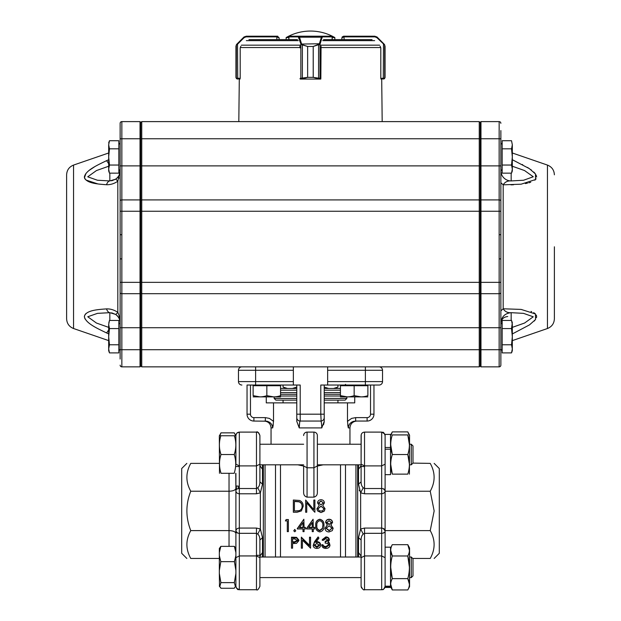 <?xml version="1.0" encoding="UTF-8"?>
<svg xmlns="http://www.w3.org/2000/svg" width="621" height="621" viewBox="0 0 621 621"><rect width="100%" height="100%" fill="white"/><g stroke="black" fill="none" stroke-linecap="round" stroke-linejoin="round"><path stroke-width="0.93" d="M66.618 246.801L66.618 174.811C66.866 170.092 69.179 166.847 73.557 165.077L73.557 328.525C69.179 326.755 66.866 323.51 66.618 318.798L66.618 246.801M120.132 359.039L120.132 170.565L117.819 181.239C114.225 183.684 110.453 184.841 106.486 184.716C97.613 184.072 85.605 183.296 84.363 177.008C85.613 170.278 97.629 165.054 106.486 160.699L108.675 159.776L106.486 160.699A10.293 1.661 -114 0 1 108.675 163.758M94.501 166.847L89.37 170.247M85.97 173.391L84.448 177.746M84.596 178.227L85.186 179.236M85.97 180.036L97.908 183.94M98.708 184.049L100.392 184.251M103.886 184.561L107.045 184.732M86.203 313.388L85.271 314.273M84.712 315.126L84.386 317.028M84.712 318.193L85.217 319.178M108.675 333.834L106.928 333.104M108.675 329.844A10.293 1.661 114 0 1 106.486 332.903C97.613 328.548 85.605 323.316 84.363 316.601C85.613 310.306 97.629 309.537 106.486 308.893C110.414 308.753 114.194 309.91 117.819 312.355C119.271 315.468 120.039 319.031 120.132 323.044C120.07 319.427 118.526 316.531 115.506 314.366L109.839 312.681L97.481 313.357L87.747 316.772L96.434 323.036L108.675 327.368M554.382 246.801L554.382 318.798C554.134 323.51 551.821 326.755 547.443 328.525L547.443 165.077C551.821 166.847 554.134 170.092 554.382 174.811M480.289 365.823L479.257 366.856L365.381 366.856L479.257 366.856L479.257 121.607L480.289 122.632M365.264 366.856L377.009 366.856M247.562 366.856L255.736 366.856M500.868 130.573L500.868 365.14A1.716 1.716 0 0 1 499.152 366.856L480.972 366.856L480.289 366.173L480.289 122.29L480.972 121.607L480.972 366.856L480.289 366.173M512.325 159.706L529.403 168.656L535.465 173.958L535.527 179.554L521.12 184.196L503.181 184.825L500.868 182.753M502.164 322.811L500.868 324.108L500.868 282.353L500.868 310.857L503.181 308.784L521.12 309.413L535.442 313.962L535.543 319.536L529.519 324.868L512.977 333.601M534.293 321.041L534.759 320.529M536.466 317.719L536.637 316.524M536.606 316.151L536.265 315.064M535.178 313.698L533.687 312.65M531.661 311.695L531.025 311.463M510.967 184.841L513.497 184.763M525.382 183.575L527.485 183.148M528.782 182.83L530.73 182.248M534.844 180.183L536.109 178.817M536.637 177.008L536.109 175.013M534.852 173.174L533.742 172.025M531.436 170.092L530.699 169.549M528.913 168.338L527.408 167.391M522.735 164.744L522.269 164.503M118.953 178.297L119.077 177.885M120.132 138.755L121.848 138.755L121.848 211.256L120.132 211.256L120.132 123.323A1.716 1.716 0 0 1 121.848 121.607L140.028 121.607L140.711 122.29L140.711 366.173L140.028 366.856L140.028 121.607L121.848 121.607L121.848 138.755L141.743 138.755L141.743 366.856L365.381 366.856L365.381 370.287L327.647 370.287L327.647 366.856M500.868 234.715L499.152 234.715L499.152 211.256L121.848 211.256L121.848 282.353L120.132 282.353L120.132 324.108L118.836 322.811M140.711 365.823L141.743 366.856L241.29 366.856M140.711 122.632L141.743 121.607L479.257 121.607M141.743 121.607L141.743 138.755L499.152 138.755L499.152 121.607L480.972 121.607L499.152 121.607A1.716 1.716 0 0 1 500.868 123.323M511.161 173.15L511.161 180.928L523.573 180.245L533.268 176.76L524.543 170.55L512.325 166.242M512.325 327.368L524.598 323.029L533.26 316.795L523.519 313.357L511.161 312.681C507.668 312.961 505.013 311.664 503.181 308.784L503.181 184.825C504.989 181.961 507.644 180.664 511.161 180.928A10.293 10.285 0 0 1 500.868 170.643M511.161 320.452L511.161 312.681C504.92 313.295 501.489 316.726 500.868 322.959M506.596 181.728L506.115 181.844M500.868 258.887L499.152 258.887L499.152 234.715M499.152 366.856A1.716 1.716 0 0 0 500.868 365.14A1.716 1.716 0 0 1 499.152 366.856L499.152 349.708L121.848 349.708L121.848 366.856L140.028 366.856L140.711 366.173M119.581 317.758L119.488 317.323M108.675 166.242L96.457 170.558L87.74 176.814L97.45 180.245L109.839 180.928L115.506 179.236C118.526 177.07 120.07 174.183 120.132 170.565C120.156 174.322 118.627 177.21 115.522 179.221A10.293 1.149 56.7 0 1 115.522 179.221A10.293 1.149 56.7 0 1 117.819 181.247L117.819 312.355A10.293 1.149 -56.7 0 1 115.522 314.381A10.293 1.149 -56.7 0 0 115.522 314.381C118.627 316.399 120.156 319.287 120.132 323.044M121.848 234.715L120.132 234.715M121.848 258.887L120.132 258.887M121.848 366.856A1.716 1.716 0 0 1 120.132 365.14A1.716 1.716 0 0 0 121.848 366.856A1.716 1.716 0 0 1 120.132 365.14M109.839 320.452L109.839 312.681A10.293 4.448 -91.1 0 1 106.486 308.893M109.839 173.15L109.839 180.928A10.293 4.448 91.1 0 0 106.486 184.716M511.533 165.046L512.325 169.098L511.533 173.15L502.164 173.15L502.164 165.046L511.533 165.046L512.325 156.934L512.325 144.771L511.533 148.823L512.325 156.934L512.325 170.977L511.533 173.15M502.164 165.046L502.164 148.823L511.533 148.823M511.533 140.719L512.325 144.771L511.533 140.719L502.164 140.719L502.164 148.823M502.164 344.779L502.164 328.563L511.533 328.563L512.325 336.667L512.325 350.718L511.533 352.891L502.164 352.891L502.164 344.779L511.533 344.779L512.325 348.839L511.533 352.891L512.185 350.469M502.164 328.563L502.164 320.452L511.533 320.452L512.325 324.504L512.325 336.667L511.533 344.779M512.185 322.873L511.533 320.452L512.325 322.625L511.533 328.563M109.467 165.046L108.675 169.098L109.467 173.15L118.836 173.15L118.836 165.046L109.467 165.046L108.675 156.934L108.675 144.771L109.467 148.823L108.675 156.934L108.675 170.977L109.467 173.15M118.836 165.046L118.836 148.823L109.467 148.823M108.675 142.884L109.467 140.719L108.675 144.771L109.467 140.719L118.836 140.719L118.836 148.823M109.467 344.779L108.675 348.839L109.467 352.891L118.836 352.891L118.836 344.779L109.467 344.779L108.675 336.667L108.675 324.504L109.467 328.563L108.675 336.667L108.675 350.718L109.467 352.891L108.675 350.718M118.836 344.779L118.836 328.563L109.467 328.563M108.815 322.873L109.467 320.452L108.675 324.504L109.467 320.452L118.836 320.452L118.836 328.563M279.116 39.628L286.149 39.628L286.149 37.57L288.827 37.57M332.212 37.57L334.851 37.57A48.764 48.764 0 0 0 286.149 37.57M300.044 78.386L307.636 77.353L307.636 46.482L301.107 44.541L298.274 36.88L288.905 36.926M332.134 36.926L332.134 39.628M299.827 46.21L300.013 47.902M318.495 44.728L313.232 46.482L319.217 44.06A0.683 0.427 36.3 0 1 319.768 44.541L318.573 45.077L318.573 78.161L320.847 78.386L321.065 46.21M313.232 77.353L318.573 78.161L318.495 78.696L313.209 77.353L313.209 46.482L313.232 77.353L307.667 77.353L301.534 79.069L319.341 79.069L318.495 78.696M301.107 44.541A0.683 0.435 -36.1 0 1 301.659 44.06L319.373 43.749A0.683 0.474 17.1 0 1 320.025 44.238L319.768 44.541M288.874 39.628L288.827 36.88A0.683 0.683 90 0 1 289.51 36.197L331.529 36.197A0.683 0.683 90 0 1 332.212 36.88L332.212 39.628M288.827 36.88L289.51 36.197L298.926 36.197L299.516 37.198L321.383 37.198L321.988 36.197L331.529 36.197L332.212 36.88M300.898 78.386A0.683 0.637 90 0 0 301.534 79.069L300.696 79.069A0.683 0.66 90 0 1 300.207 78.844M320.793 78.665A0.683 0.652 -90 0 1 320.188 79.069L319.341 79.069A0.683 0.637 -90 0 0 319.978 78.386M301.503 79.069A0.683 0.66 90 0 1 300.851 78.386L300.851 44.238A0.683 0.474 -16.9 0 1 301.503 43.749L302.373 44.728L307.667 46.482L313.232 46.482M302.373 44.728L302.373 78.696M298.856 37.687A0.683 0.474 -16.9 0 1 299.516 37.198L301.503 43.749M298.274 36.88A0.683 0.66 -90 0 1 298.926 36.197M319.373 43.749L321.383 37.198A0.683 0.474 17.1 0 1 322.043 37.687L320.025 44.238L320.025 78.386A0.683 0.652 -90 0 1 319.373 79.069M321.988 36.197A0.683 0.652 90 0 1 322.641 36.88L322.043 37.687M383.988 44.541L384.065 44.06L384.585 44.728L385.059 46.482L384.678 45.077L376.924 37.687L374.991 36.88L343.646 36.88L341.923 37.912L343.56 36.197L341.845 37.904L341.923 39.628M380.114 46.21L380.813 47.902L380.813 78.386L384.678 78.161L385.059 77.353L384.422 78.696L380.96 79.069L381.705 79.069L382.187 121.607L238.813 121.607L239.295 79.069L240.04 79.069L236.578 78.696L235.941 77.353L236.322 78.161L240.187 78.386L240.187 47.902L240.886 46.21M343.646 36.88L343.646 36.197L374.789 36.197L377.211 37.198L384.065 44.06L383.475 44.238L383.273 79.069M343.855 36.197L342.163 36.911M384.089 78.906L384.422 78.696A0.683 0.683 51 0 0 384.678 78.161L384.678 45.077A0.683 0.668 -30.4 0 0 384.585 44.728L385.059 46.466L385.059 77.353M383.615 78.386L383.359 79.069M384.585 44.728L384.065 44.06M376.924 37.687L377.211 37.198L376.706 36.786M374.991 36.88L374.789 36.197M279.077 39.628L279.155 37.904L277.44 36.197L279.077 37.912L276.857 36.88L276.857 39.628M235.949 46.21L236.415 44.728A0.683 0.668 30.4 0 0 236.322 45.077L235.941 46.482L236.415 44.728L236.935 44.06L237.012 44.541L236.322 45.077L236.322 78.161A0.683 0.683 -51 0 0 236.578 78.696L237.587 79.069M236.415 44.728L237.238 43.749L237.525 44.238L237.012 44.541M277.742 36.22L246.258 36.197M236.935 44.06L243.789 37.198L246.211 36.197L277.354 36.197L277.354 36.88M237.641 79.069L237.385 78.386M235.941 77.353L235.941 46.482M244.294 36.786L243.789 37.198L244.076 37.687L237.525 44.238L237.727 79.069M246.211 36.197L246.009 36.88L244.076 37.687M240.04 79.069L240.048 78.386M380.952 78.386L380.96 79.069M310.5 79.069L320.793 79.069L320.793 78.386M341.884 39.628L334.851 39.628L334.851 37.57M372.026 39.628L323.533 39.628M297.467 39.628L248.974 39.628M320.793 79.069L320.793 78.72A0.683 0.683 0 0 1 320.188 79.069M300.207 79.069L300.207 78.867A0.683 0.683 0 0 0 300.696 79.069M235.786 435.756L234.311 432.977A59.174 28.597 -0 0 0 234.241 432.853L220.983 432.853A59.174 28.597 0 0 0 220.913 432.977L219.795 435.756M235.739 473.303L235.895 488.385L235.895 473.318M219.329 585.875L219.764 586.698L220.89 582.622L219.329 573.47L219.516 586.542M220.835 546.364L219.329 548.522L219.329 552.558L220.835 546.364L234.389 546.364L235.895 548.522L235.895 531.126C236.027 529.255 237.175 528.238 239.326 528.06L256.473 528.06L260.362 528.983L262.497 537.693L259.904 539.96C259.889 537.297 259.174 535.341 257.769 534.091L256.473 533.323L256.473 528.06M219.764 586.698L221.006 588.258L234.218 588.258L235.452 586.698L234.334 582.622L235.895 573.47M235.895 552.558L234.389 546.364M220.983 473.303L221.045 473.303C219.019 467.031 218.996 460.774 220.983 454.525A60.866 52.707 -0 0 1 220.921 454.331C218.918 448.129 218.895 441.935 220.859 435.756L219.329 435.756L219.485 473.303M234.241 473.303L234.179 473.303C236.205 467.062 236.228 460.805 234.241 454.525A60.866 52.707 0 0 0 234.303 454.331C236.306 448.16 236.329 441.966 234.365 435.756L235.895 435.756M412.709 558.458L430.237 558.458C435.391 558.458 435.391 558.458 430.237 558.458C435.391 549.158 435.391 539.874 430.237 530.613L434.157 510.92L430.237 491.234C435.391 481.935 435.391 472.651 430.237 463.382C435.391 463.382 435.391 463.382 430.237 463.382C435.391 463.382 435.391 463.382 430.237 463.382L412.988 463.103L411.273 464.818L411.273 444.24L409.557 444.24L411.273 444.24L412.988 445.956L412.988 463.103M434.157 558.458L439.303 553.311L439.303 468.529L434.157 463.382M186.843 463.382L181.697 468.529L181.697 553.311L186.843 558.458M219.329 463.382L190.763 463.382C185.609 463.382 185.609 463.382 190.763 463.382C185.609 472.682 185.609 481.966 190.763 491.227C185.609 504.299 185.609 517.425 190.763 530.606C185.609 539.905 185.609 549.189 190.763 558.458C185.609 558.458 185.609 558.458 190.763 558.458C185.609 558.458 185.609 558.458 190.763 558.458L219.329 558.458M411.273 557.021L412.988 558.737L412.988 575.884L411.273 577.6L411.273 557.021L409.557 557.021M235.895 557.674L235.895 531.126C236.034 532.476 237.183 533.206 239.326 533.323L239.326 555.942L256.473 555.942L259.904 557.674L259.904 586.302C258.429 589.476 257.28 590.618 256.473 589.733L239.326 589.733C238.309 588.809 238.177 591.658 235.895 586.302L235.895 557.674L239.326 555.942L239.326 589.733L256.473 589.733L256.473 533.323L239.326 533.323L239.326 493.78C237.175 493.602 236.027 492.585 235.895 490.714C236.034 489.364 237.183 488.634 239.326 488.517L239.326 493.78L256.473 493.78L256.473 488.517L257.769 487.749C259.174 486.507 259.881 484.551 259.904 481.88C259.889 484.543 259.174 486.499 257.769 487.749L260.362 492.857L256.473 493.78M385.105 531.017L383.297 528.401M319.256 510.92L322.625 510.92L323.976 508.7L321.034 506.115L317.968 508.816L319.256 510.92L322.625 510.92M323.976 508.746L321.034 506.224L317.968 508.84M317.564 510.92L316.889 508.778L319.264 505.416L317.51 502.831C317.828 500.852 319 499.812 321.026 499.719C323.029 499.843 324.162 500.891 324.434 502.87L322.726 505.416L325.047 508.677L324.139 511.223L320.956 512.566L317.564 510.92L316.889 508.778M324.372 510.92L325.047 508.677M321.01 504.865L323.355 502.824L320.964 500.961L318.589 502.847L321.01 504.865M313.551 510.92L314.894 512.255L314.894 500.029L313.815 500.029L313.815 509.639L305.656 500.029L305.656 512.255L306.735 512.255L306.735 502.637L313.551 510.92L306.735 502.824M294.424 510.998L299.229 510.679C301.154 509.895 302.116 508.428 302.116 506.27C302.101 503.949 301.045 502.397 298.957 501.613L294.424 501.271L294.424 510.998L297.847 510.92M302.116 506.379C302.109 504.112 301.053 502.599 298.957 501.822L294.424 501.489M301.379 510.92L297.063 512.255L293.345 512.255L293.345 500.029L299.578 500.464C302.008 501.558 303.211 503.491 303.195 506.27L301.379 510.92L303.195 506.27M390.524 548.04L392.301 544.671C390.198 548.436 390.198 552.209 392.301 555.989C390.198 563.519 390.198 571.064 392.301 578.632L407.795 578.632C409.922 571.103 409.922 563.558 407.795 555.989C409.922 552.224 409.922 548.452 407.795 544.671L409.557 547.978L409.557 586.643L407.795 589.95C409.922 586.185 409.922 582.413 407.795 578.632L409.418 584.291M390.702 550.33L392.301 555.989L407.795 555.989L409.418 567.315M392.301 544.671L407.795 544.671L409.418 550.33M407.795 589.95L392.301 589.95C390.198 586.17 390.198 582.397 392.301 578.632L390.702 567.315M390.702 586.915L392.301 589.95L390.702 584.291M409.418 474.133L409.557 435.197L407.795 431.89L409.037 434.925L407.795 431.89L392.301 431.89L391.067 434.925M407.795 434.925C409.922 434.925 409.922 434.925 407.795 434.925L392.301 434.925C390.198 434.925 390.198 434.925 392.301 434.925C390.198 441.446 390.198 447.982 392.301 454.525C390.198 461.046 390.198 467.582 392.301 474.133C390.198 474.133 390.198 474.133 392.301 474.133L407.795 474.133C409.922 474.133 409.922 474.133 407.795 474.133C409.922 467.613 409.922 461.077 407.795 454.525C409.922 448.005 409.922 441.477 407.795 434.925L409.418 444.729M390.702 444.729L392.301 454.525L407.795 454.525L409.418 464.329M390.524 447.5L385.105 447.5L385.105 434.397L390.524 434.397L390.524 474.661L385.105 474.661M392.301 474.133L390.702 464.329M390.524 586.729L390.524 587.443L385.105 587.443L385.105 586.729L390.524 586.729L390.524 586.177L385.105 586.177L385.105 586.729M385.105 547.179L390.524 547.179L390.524 586.177M390.524 449.2L385.105 449.2L385.105 586.177M317.362 465.921L313.931 467.792L313.931 432.107A3.431 3.431 0 0 1 317.362 435.538L317.362 492.515C317.385 494.953 316.236 496.497 313.931 497.142L313.931 467.792L307.069 467.792L307.069 497.142C304.764 496.497 303.622 494.953 303.638 492.515L303.638 466.534M317.362 435.538L317.362 466.534M313.931 432.107L307.069 432.107L307.069 467.792L303.638 465.921M361.531 587.978L361.096 586.302L361.096 539.96L358.503 537.693L360.638 528.983L364.527 528.06L381.674 528.06L381.674 493.78L364.527 493.78L364.527 488.517L381.674 488.517C383.817 488.634 384.966 489.364 385.105 490.714C385.245 492.321 384.104 493.346 381.674 493.78L381.674 432.107L364.527 432.107C362.462 432.286 361.313 433.435 361.096 435.538L361.096 481.88C361.111 484.543 361.826 486.499 363.231 487.749L364.527 488.517L364.527 465.897L361.096 464.166L361.189 434.739M256.473 589.733C257.311 590.61 258.452 589.461 259.904 586.302L259.904 583.678M235.895 464.166L235.895 435.538C236.096 433.45 237.245 432.309 239.326 432.107L239.326 465.897L235.895 464.166M259.904 464.166L256.473 465.897L256.473 432.107C257.521 432.837 258.15 430.695 259.904 435.538L259.904 481.88L262.497 484.147L260.362 492.857L260.362 528.983L257.769 534.091M357.665 464.818L357.665 557.021M364.527 493.78L360.638 492.857L358.503 484.147L361.096 481.88M361.096 465.727L358.503 469.251L358.527 464.818M359.295 490.132L359.559 490.854M358.527 557.021L358.503 552.589L361.096 556.113M263.335 557.021L263.335 464.818M262.497 484.147L262.473 464.818L262.497 469.251L259.904 465.727M259.904 556.113L262.497 552.589L262.473 557.021M259.904 557.674L259.904 539.96M324.224 388.467L340.44 388.467M280.56 388.467L296.776 388.467M324.224 394.296L340.44 394.296M280.56 394.296L296.776 394.296M283.06 402.874L283.06 400.126L296.776 400.126L275.856 400.126L274.14 398.41L296.776 398.41M324.224 398.41L346.86 398.41L345.144 400.126L324.224 400.126M265.051 464.818L265.051 557.021M355.949 557.021L355.949 464.818M324.224 421.341L324.224 414.191L324.224 421.341L321.771 427.908C321.631 423.693 321.305 421.411 320.793 421.054L300.207 421.054C299.695 421.411 299.369 423.693 299.229 427.908L296.776 421.341L296.776 414.191L296.776 421.341M354.731 397.044L354.731 402.874L347.481 402.874L347.481 421.341L351.61 418.399L355.647 417.623L355.647 421.054C351.292 421.411 348.847 423.693 348.303 427.908L347.481 421.341M273.519 421.341L272.697 427.908C272.153 423.693 269.708 421.411 265.353 421.054L265.353 417.623L269.39 418.399L273.519 421.341L273.519 402.874L266.269 402.874L266.269 397.044M280.49 557.021L280.49 464.818M275.514 557.021L275.514 464.818M340.51 464.818L340.51 557.021M345.486 464.818L345.486 557.021M321.67 425.23L321.895 427.737M323.518 424.803L324.201 421.962M347.737 424.826L348.303 427.908L349.949 427.908L349.949 444.24M324.224 402.874L347.481 402.874M273.519 402.874L296.776 402.874M272.774 427.551L273.271 424.764M297.847 464.818L303.638 466.06M317.362 466.06L323.153 464.818M307.069 497.142L313.931 497.142M313.815 509.639L313.815 500.278M319.264 505.541L317.51 502.831M324.434 502.87L322.726 505.541M321.81 545.517L322.889 545.517L323.828 546.899L325.831 547.435L328.889 545.323C328.455 543.779 327.22 543.057 325.194 543.158L325.194 542.079L328.276 540.34L325.862 538.64L323.347 540.309L322.268 540.309L322.268 539.641L325.846 536.909C327.88 537.01 329.052 537.933 329.347 539.68L327.95 542.529L329.246 543.414L329.246 542.684L329.968 545.238C329.673 547.272 328.292 548.335 325.815 548.436C323.564 548.359 322.237 547.388 321.81 545.517L321.81 544.741L322.889 544.741L323.828 546.092L325.831 546.612L328.889 544.547M327.95 541.815L329.246 542.684M325.194 542.079L325.194 541.38L328.276 539.672M318.115 536.909L318.946 538.104L315.771 542.451L317.013 542.35L317.013 541.636C319.194 541.815 320.382 542.816 320.576 544.625L320.576 545.409C320.374 547.295 319.124 548.304 316.826 548.436C314.599 548.289 313.388 547.287 313.186 545.424L314.529 541.722L318.115 536.909L318.946 538.104M315.771 541.737L317.013 541.636M302.419 547.342L302.419 540.13L302.419 548.188L301.34 548.188L301.34 537.188L309.499 545.292M309.499 537.188L310.57 537.188L310.57 537.794L309.499 537.794L309.499 537.188M292.569 543.554L292.569 548.188L291.49 548.188L291.49 537.188L296.574 537.351L298.872 540.037L298.872 540.705L296.481 543.383L292.569 543.554L292.569 547.342M330.838 524.768L333.159 528.238L332.251 530.668L329.068 531.933C326.638 531.871 325.288 530.676 325 528.339L327.376 524.768M325 528.339L327.376 525.087L325.621 522.284C325.94 520.359 327.112 519.342 329.138 519.241C331.14 519.373 332.274 520.398 332.546 522.315L330.838 525.087L333.159 528.238M286.149 519.552L288.369 519.552L288.369 531.638L287.298 531.638L287.298 520.996L285.45 520.763L286.149 519.552L288.369 519.746M287.298 531.172L287.298 520.996M294.758 529.426L295.759 530.823L294.758 531.786L293.756 530.823L294.758 529.426L295.759 530.823M302.994 531.172L302.994 528.952L297.296 528.952L297.296 528.549L303.855 519.241L304.073 527.749L305.454 527.369L304.073 527.369M304.073 531.172L304.073 528.952L305.454 528.952L305.454 527.749M312.231 531.172L312.231 528.952L306.533 528.952L306.533 528.549L313.085 519.241L313.31 527.749L314.692 527.369L313.31 527.369M313.31 531.172L313.31 528.952L314.692 528.952L314.692 527.749M319.784 519.241C322.842 520.033 324.224 522.098 323.929 525.436L323.929 525.777C324.224 522.346 322.842 520.235 319.784 519.435L319.784 519.241C316.749 520.049 315.414 522.114 315.771 525.436L315.771 525.777C315.414 522.362 316.757 520.251 319.784 519.435M235.926 490.404L236.259 486.049L236.547 489.379M238.293 488.611L238.293 486.049L238.293 488.611M235.895 490.714L235.895 531.126L235.895 490.714L235.895 531.126L237.556 533.028M385.105 447.5L385.105 449.2M334.773 388.467L337.94 387.054L333.555 388.467L337.94 387.054L337.94 385.036M328.602 388.467L324.224 387.054M283.06 385.036L283.06 387.054L287.445 388.467M296.776 387.054L292.398 388.467M293.353 381.605L293.353 370.287L255.619 370.287L255.619 381.605L293.353 381.605L293.353 385.036L300.207 385.036L300.207 414.191L320.793 414.191L320.793 385.036L379.105 385.036L373.958 385.036L373.958 414.191A6.862 6.862 0 0 1 367.096 421.054L355.647 421.054M266.836 421.201L253.904 421.054A6.862 6.862 0 0 1 247.042 414.191L247.042 385.036L255.619 385.036L247.042 385.036M324.224 385.036L324.224 414.191L320.793 414.191L321.189 421.861M296.776 417.623A3.431 3.431 0 0 0 300.207 421.054L300.207 414.191L296.776 414.191L296.776 385.036M327.647 385.036L327.647 381.605L365.381 381.605L365.381 385.036L373.438 385.036M293.353 385.036L255.619 385.036L255.619 381.605L238.472 381.605L238.472 370.287A3.431 3.431 0 0 1 241.895 366.856L247.042 366.856M327.647 381.605L327.647 370.287M293.353 366.856L293.353 370.287M238.472 381.605A3.431 3.431 0 0 0 241.895 385.036A3.431 3.431 0 0 1 238.472 381.605M382.528 370.287A3.431 3.431 0 0 0 379.105 366.856A3.431 3.431 0 0 1 382.528 370.287L365.381 370.287L365.381 381.605L382.528 381.605A3.431 3.431 0 0 1 379.105 385.036A3.431 3.431 0 0 0 382.528 381.605L382.528 370.287A3.431 3.431 0 0 0 379.105 366.856L373.958 366.856M349.654 423.988L349.988 423.569M351.967 421.993L353.458 421.372M267.441 421.341L269.825 422.497M269.941 422.583L271.051 423.623M272.549 426.549L272.658 427.186M321.422 423.025L321.538 423.856M321.771 427.908L299.229 427.908L299.648 422.59M299.749 422.109L299.85 421.698M259.904 466.534L259.904 481.88M259.904 586.302L259.904 579.315M190.763 530.606L229.033 530.606L229.033 473.303M190.763 491.227L229.033 491.227C233.193 491.056 235.483 490.109 235.895 488.385M361.096 555.306L361.096 539.96C361.111 537.297 361.826 535.341 363.231 534.091C361.826 535.333 361.119 537.289 361.096 539.96M430.237 491.234L385.105 491.234M430.237 530.613L385.105 530.613M385.02 531.638L385.105 531.126C384.966 532.476 383.817 533.206 381.674 533.323L364.527 533.323L363.231 534.091L360.638 528.983L360.638 492.857L363.231 487.749M364.527 528.06L364.527 589.733L381.674 589.733C383.755 589.531 384.904 588.39 385.105 586.302C382.823 591.658 382.691 588.809 381.674 589.733L381.674 533.323L382.466 533.26M382.707 533.229L384.546 532.376M384.686 433.885L381.674 432.107L364.527 432.107L364.527 465.897L381.674 465.897L385.105 464.166L385.105 490.706L383.444 488.812M221.045 473.303L234.179 473.303M220.859 435.756L234.365 435.756M220.983 454.525L234.241 454.525M303.638 435.538A3.431 3.431 0 0 1 307.069 432.107M323.355 503.01L320.964 500.961M320.964 501.186L318.589 503.033M285.45 520.996L286.149 519.746M293.756 530.823L294.758 529.853M302.994 528.952L302.994 531.638L304.073 531.638L304.073 528.952M303.855 519.241L297.296 528.952M299.415 527.749L302.994 527.749L302.994 522.564L299.415 527.749M299.679 527.369L302.994 527.369L302.994 522.564M312.231 528.952L312.231 531.638L313.31 531.638L313.31 528.952M313.085 519.241L306.533 528.952M308.653 527.749L312.231 527.749L312.231 522.564L308.653 527.749M308.916 527.369L312.231 527.369L312.231 522.564M323.929 525.777C324.224 529.154 322.842 531.211 319.784 531.933C316.764 531.188 315.421 529.139 315.771 525.777M322.392 528.743L322.85 525.77C323.122 523.115 322.105 521.415 319.823 520.685C317.517 521.407 316.524 523.099 316.85 525.77C316.516 528.409 317.51 530.062 319.823 530.745L322.392 528.743L322.85 525.436M316.85 525.436C316.524 528.029 317.517 529.651 319.823 530.303L322.392 528.339M319.823 530.303L319.823 530.745M325.621 522.548C325.94 520.577 327.112 519.536 329.138 519.435L329.138 519.241M329.138 519.435C331.14 519.567 332.274 520.615 332.546 522.579M329.076 530.745L332.088 528.261L329.146 525.77L326.079 528.37L329.076 530.745L332.072 528.075M329.122 524.543L331.467 522.54L329.076 520.685L326.7 522.564L329.122 524.543L331.467 522.277M326.7 522.3L329.122 524.24M326.095 528.16L329.076 530.303M291.49 537.794L296.574 537.957L296.574 537.351M296.574 537.957L298.872 540.705M292.569 542.482L294.665 542.506L297.801 540.712L294.758 538.919L292.569 538.919L292.569 542.482L292.569 538.919M294.665 542.506L294.665 541.791L292.569 541.768M294.665 541.791L297.801 540.037M301.34 537.794L301.565 537.188M309.499 537.794L309.499 546.084L301.565 537.794M302.419 540.13L310.57 548.188L310.57 537.794M317.013 542.35C319.202 542.537 320.389 543.554 320.576 545.409M313.186 545.424L314.529 542.428L318.115 537.514M316.881 547.435L319.497 545.463L316.788 543.422L314.265 545.463L316.881 547.435L316.881 546.612L319.497 544.679M314.265 544.679L316.881 546.612M322.268 540.309L325.846 537.514L325.846 536.909M325.846 537.514C327.888 537.615 329.052 538.562 329.347 540.34M329.246 543.414L329.968 545.238M322.889 545.517L322.889 544.741M323.828 546.899L323.828 546.092M325.831 547.435L325.831 546.612M381.674 533.323L381.674 528.06C384.104 528.494 385.245 529.519 385.105 531.126M324.224 417.623A3.431 3.431 0 0 1 320.793 421.054M235.895 533.447C235.483 531.723 233.193 530.776 229.033 530.606L229.033 546.364M220.804 587.947L219.329 586.038M235.895 586.038L234.42 587.947M219.329 573.47L219.329 552.558M219.329 555.562L220.804 561.671L234.42 561.671L235.895 555.562M220.804 561.671L219.329 570.513M220.89 582.622L234.334 582.622M235.895 570.513L234.42 561.671M367.88 385.719L367.88 395.655C367.88 397.261 367.88 397.261 367.88 395.655C363.316 397.261 358.744 397.261 354.156 395.655C349.6 397.261 345.028 397.261 340.44 395.655L340.44 385.719L367.88 385.719L367.88 385.036M361.018 396.881L354.156 395.655L354.156 385.719M340.44 395.655C340.44 397.261 340.44 397.261 340.44 395.655L347.294 396.881M367.88 396.881L340.44 396.881M266.844 395.655L273.706 396.881L266.844 395.655C262.287 397.261 257.707 397.261 253.12 395.655L253.12 385.719L280.56 385.719L280.56 385.036L280.56 395.655C280.56 397.261 280.56 397.261 280.56 395.655C276.003 397.261 271.431 397.261 266.844 395.655L266.844 385.719M253.12 395.655C253.12 397.261 253.12 397.261 253.12 395.655L259.982 396.881M280.56 396.881L253.12 396.881M500.868 292.561A1.716 1.133 180 0 1 499.152 293.694L499.152 282.353L121.848 282.353L121.848 327.725L499.152 327.725L499.152 293.694L480.972 293.694L480.289 293.244M140.711 293.011L141.743 293.694L479.257 293.694L480.289 293.011M120.132 165.877L499.152 165.877L499.152 138.755L500.868 138.755M140.711 200.591L141.743 199.908L479.257 199.908L480.289 200.591M500.868 211.256L499.152 211.256L499.152 165.877L500.868 165.877M500.868 201.049A1.716 1.133 180 0 0 499.152 199.908L480.972 199.908L480.289 200.366M500.868 282.353L499.152 282.353L499.152 258.887M500.868 349.708L499.152 349.708L499.152 327.725L500.868 327.725M120.132 327.725L121.848 327.725L121.848 349.708L120.132 349.708M120.132 292.561A1.716 1.133 180 0 0 121.848 293.694L140.028 293.694L140.711 293.244M120.132 201.049A1.716 1.133 180 0 1 121.848 199.908L140.028 199.908L140.711 200.366M289.557 36.197A0.683 0.66 -90 0 0 288.905 36.88L288.905 39.628M331.482 36.197A0.683 0.652 90 0 1 332.134 36.88L322.641 36.88M307.636 46.482L307.636 77.353M343.941 36.197L344.143 39.628M277.059 36.197L276.857 36.88L246.009 36.88M298.282 40.629L246.335 40.629M374.665 40.629L322.718 40.629M379.578 45.154L320.793 45.154M300.207 45.154L241.422 45.154M300.036 47.538L240.405 47.538M380.595 47.538L320.855 47.538M256.473 488.517L239.326 488.517L239.326 465.897L256.473 465.897L256.473 488.517M358.503 484.147L358.503 469.251M358.503 552.589L358.503 537.693M361.096 557.674L364.527 555.942L381.674 555.942L385.105 557.674L385.105 531.134M262.497 537.693L262.497 552.589M296.776 390.182L280.56 390.182M340.44 390.182L324.224 390.182M324.224 392.581L340.44 392.581M280.56 392.581L296.776 392.581M296.776 396.012L280.56 396.012M340.44 396.012L324.224 396.012M272.697 427.908L271.051 427.908L271.051 444.24M355.647 417.623L367.096 417.623A3.431 3.431 0 0 0 370.527 414.191L370.527 385.036M250.473 385.036L250.473 414.191A3.431 3.431 0 0 0 253.904 417.623L265.353 417.623M255.619 366.856L255.619 370.287L238.472 370.287M293.842 537.794L293.842 537.188M314.529 542.428L314.529 541.722M373.958 414.191L370.527 414.191M367.096 421.054L367.096 417.623M250.473 414.191L247.042 414.191M253.904 417.623L253.904 421.054M500.868 144.367L502.164 143.071L500.868 144.367M120.132 349.235L118.836 350.531M120.132 144.367L118.836 143.071L120.132 144.367M120.132 169.502L118.836 170.798M500.868 349.235L502.164 350.531M500.868 169.502L502.164 170.798M73.557 328.525L108.675 340.618M73.557 165.077L108.675 152.991M547.443 165.077L512.325 152.991M547.443 328.525L512.325 340.618M507.73 316.539C503.561 316.943 501.279 319.233 500.868 323.394M115.522 314.381L111.633 312.821M115.522 179.221L111.64 180.789M384.422 78.696L385.043 77.602M236.578 78.696L235.957 77.609M219.438 435.756L220.913 432.977M235.895 585.875L235.452 586.698M412.988 575.884L411.273 577.6L409.557 577.6L411.273 577.6M361.096 577.6L259.904 577.6L361.096 577.6M390.702 434.925L392.301 431.89M411.273 464.818L409.557 464.818M390.524 587.443L385.105 587.443M385.105 435.523L385.105 435.538C383.18 430.485 382.777 432.953 381.674 432.107M361.857 433.38L361.5 433.916M361.096 586.302C362.54 589.282 363.681 590.424 364.527 589.733L364.116 589.709M364.527 466.534L361.096 466.534L364.527 466.534M256.473 555.306L259.904 555.306M235.895 466.534L239.326 466.534M274.14 397.044L274.14 398.41M346.86 397.044L346.86 398.41M337.94 400.126L337.94 402.874M361.096 444.24L317.362 444.24M303.638 444.24L259.904 444.24M361.096 464.818L317.362 464.818M303.638 464.818L259.904 464.818M238.293 486.049L236.259 486.049M361.096 557.021L259.904 557.021M349.949 427.908C350.353 423.747 352.643 421.457 356.803 421.054M271.051 427.908C270.647 423.747 268.357 421.457 264.197 421.054M286.227 388.467L283.06 387.054M236.989 433.031L239.326 432.107L256.473 432.107C257.311 431.23 258.452 432.379 259.904 435.538M236.438 433.683L235.895 435.538M239.326 589.733L236.415 588.118M236.275 486.072L235.895 485.381M340.44 385.036L340.44 385.719M345.587 384.352L344.896 385.036M253.12 385.036L253.12 385.719"/></g></svg>
